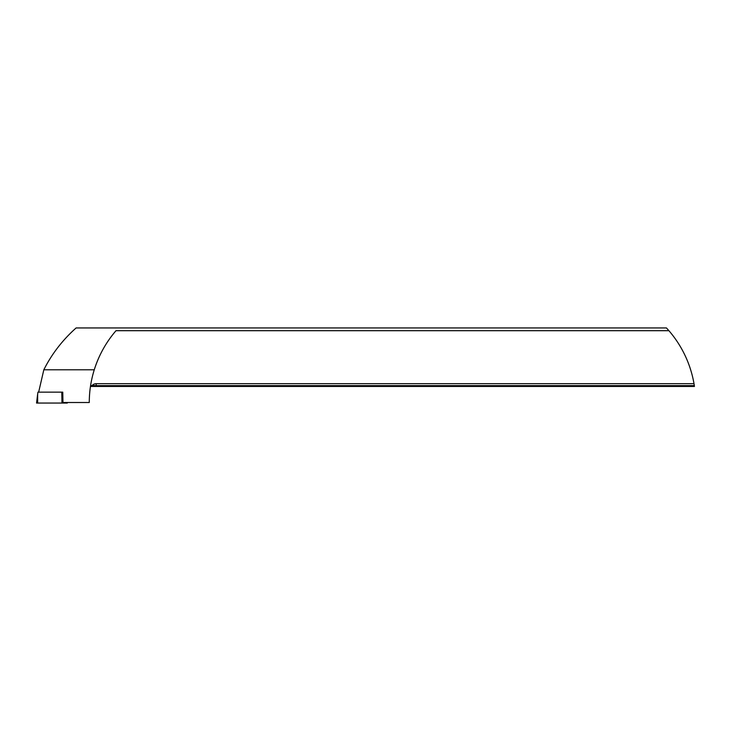 <?xml version="1.0" encoding="UTF-8"?>
<svg xmlns="http://www.w3.org/2000/svg" width="731" height="731" viewBox="0 0 731 731"><rect width="100%" height="100%" fill="white"/><g stroke="black" fill="none" stroke-linecap="round" stroke-linejoin="round"><path stroke-width="1.1" d="M90.461 386.443L694.45 386.443L694.011 383.693A109.851 109.851 0 0 0 668.911 330.695L666.453 327.945L76.115 327.945C62.51 340.07 51.746 354.014 43.823 369.795L38.652 392.154M92.042 385.575A5.492 5.492 0 0 1 96.172 383.693L96.172 385.639L90.589 385.575L90.37 387.046M96.172 385.639L694.331 385.639M62.765 392.154L61.779 392.154L62.765 392.154L62.976 402.507L89.273 402.507C89.292 391.35 90.946 380.44 94.262 369.795L43.823 369.795M94.262 369.795C98.831 355.266 106.077 342.236 116.001 330.695A109.851 109.851 0 0 0 94.262 369.795M668.911 330.695L116.001 330.695M96.172 383.693L694.011 383.693M61.98 403.055L61.779 392.154L37.939 392.154L36.568 403.055L67.298 403.055L67.215 402.507M94.409 385.484L92.462 385.484M36.55 403.055L37.647 394.11L37.647 403.055M61.98 394.11L62.884 401.566M62.994 402.507L63.058 403.055M67.234 402.507L67.298 403.055"/></g></svg>

